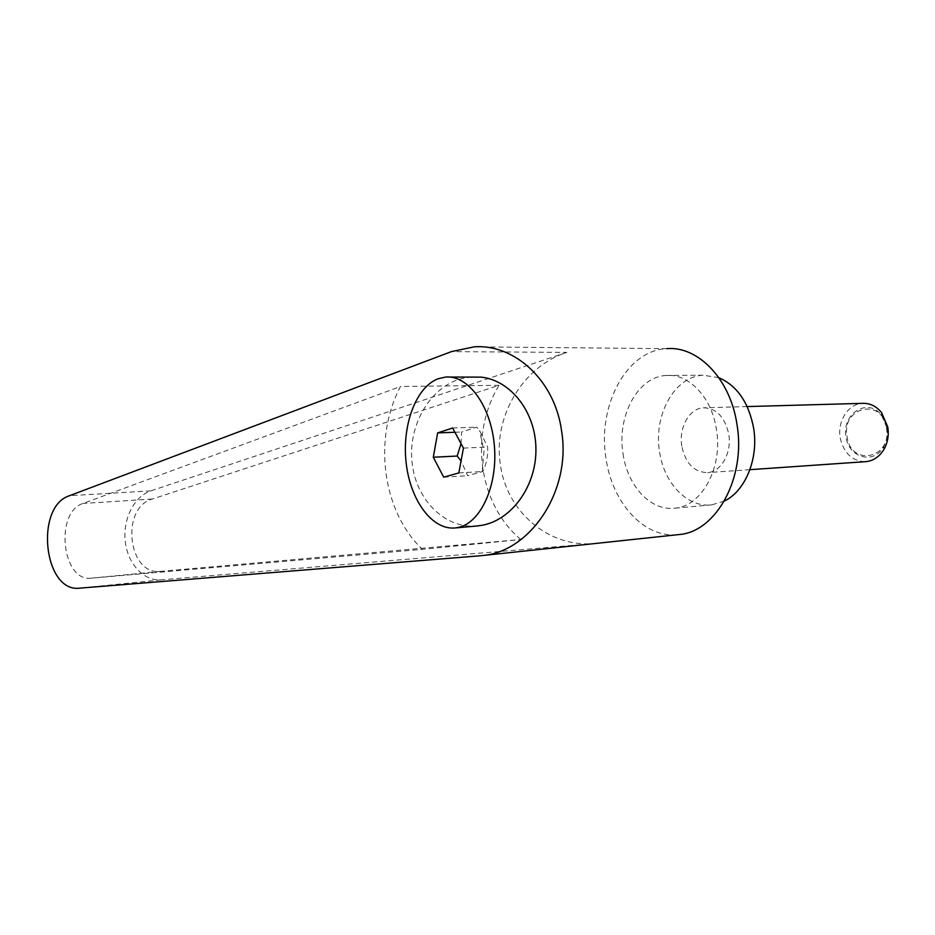 <?xml version="1.0" encoding="UTF-8"?>
<svg xmlns="http://www.w3.org/2000/svg" width="935" height="935" viewBox="0 0 935 935"><rect width="100%" height="100%" fill="white"/><g stroke="black" fill="none" stroke-linecap="round" stroke-linejoin="round"><path stroke-width="0.7" stroke-dasharray="4.67 3.51" d="M865.085 461.703C851.949 460.955 843.662 453.019 840.214 437.896C837.152 421.451 848.057 404.025 862.304 403.359M886.871 427.692L881.588 415.374C868.124 396.732 841.173 413.96 846.07 437.019C848.583 457.811 874.096 464.952 883.68 446.673C886.859 440.899 887.923 434.565 886.871 427.692M681.779 446.065C678.623 427.798 689.212 408.501 703.307 407.8C716.409 408.127 724.894 416.94 728.751 434.249C731.988 452.704 721.247 471.766 707.643 472.607C694.132 472.35 685.507 463.503 681.779 446.065M886.438 427.856C892.282 458.688 850.792 467.033 847.122 436.832C840.986 407.286 881.904 396.802 886.438 427.856M472.07 376.887L461.539 378.605C430.17 386.973 408.303 424.829 411.973 461.656C415.28 498.542 443.739 528.38 475.962 526.078M461.048 443.634L461.621 432.005L476.78 427.155L479.585 430.591L487.649 446.965C488.21 455.076 486.644 463.246 482.951 471.485L467.664 475.693L461.048 460.99M474.127 346.85L666.784 348.65C626.134 350.298 597.29 406.269 605.95 458.033C611.911 502.259 643.607 538.303 677.805 534.691M566.844 352.401L150.851 490.863C134.021 496.392 122.649 519.346 125.267 541.575C127.709 563.828 143.791 581.36 161.194 579.84L594.789 543.527C548.015 548.039 506.045 510.779 500.295 463.982C493.025 417.454 522.221 366.66 566.844 352.401L451.395 351.63M718.875 377.693L703.085 375.204C674.334 376.454 653.331 415.315 659.561 451.652C663.885 483.068 687.283 508.021 711.757 504.853L724.333 501.067M623.014 453.627C627.373 485.756 650.631 511.34 674.965 508.173C701.566 506.373 723.059 467.582 716.455 429.562C711.792 397.165 688.569 373.252 666.082 375.473C637.518 376.747 616.761 416.484 623.014 453.627M520.807 539.518C478.393 503.848 469.054 434.857 499.033 385.302L152.276 499.045C120.229 507.74 127.955 575.866 160.691 571.367L520.807 539.518L422.375 549.348L91.361 578.157C61.99 582.353 54.347 512.158 83.028 503.451L400.484 386.494C372.855 438.737 382.193 511.211 422.375 549.348M499.033 385.302L400.484 386.494M458.828 472.935L482.951 471.485M463.444 448.099L487.649 446.965M443.693 477.177L467.664 475.693M452.645 427.996L476.78 427.155M454.936 432.25L461.621 432.005M594.789 543.527L479.62 555.822M152.276 499.045L83.028 503.451M160.691 571.367L91.361 578.157M150.851 490.863L69.482 495.714M161.194 579.84L79.72 588.15M881.588 415.374L881.588 412.604M747.17 406.573L703.307 407.8M449.443 377.05L445.504 377.074M482.203 471.789L483.979 450.997L479.585 430.591M674.965 508.173L711.757 504.853M666.082 375.473L703.085 375.204M749.928 469.674L707.643 472.607M883.68 446.673L884.042 449.221"/><path stroke-width="1.4" d="M747.17 406.573L862.304 403.359C869.795 402.997 876.224 406.07 881.588 412.604L887.783 427.014C889.01 435.067 887.759 442.465 884.042 449.221C879.613 456.584 873.664 460.721 866.207 461.621L865.085 461.703M458.384 527.433C480.695 522.875 497.946 485.51 494.358 445.633C491.039 405.708 467.932 374.748 445.504 377.074L438.012 378.792C415.608 387.347 401.758 425.939 406.187 463.141C410.36 500.4 432.309 530.636 455.602 527.913L458.384 527.433M475.962 526.078L481.887 525.318C511.538 520.129 536.281 486.387 535.93 449.267C535.86 412.148 510.732 380.171 481.022 377.121L449.443 377.05M461.048 460.99L457.192 456.035L461.048 443.634M677.805 534.691L679.219 534.539C716.011 531.863 746.294 477.75 736.944 424.28C730.328 378.874 697.837 345.81 666.784 348.65M479.62 555.822L482.425 555.542C530.484 551.72 571.484 490.618 561.619 431.164C554.958 380.615 514.601 343.776 474.127 346.85L451.395 351.63L69.482 495.714C34.466 506.665 43.746 592.989 79.72 588.15L479.62 555.822M724.333 501.067C745.312 491.167 758.823 458.571 753.598 427.996C748.678 402.471 737.096 385.699 718.875 377.693M452.645 427.996L463.444 448.099L458.828 472.935L443.693 477.177L433.302 457.238L437.65 432.905L452.645 427.996M437.65 432.905L454.936 432.25M433.302 457.238L457.192 456.035M482.425 555.542L679.219 534.539M477.984 525.902L455.602 527.913M866.207 461.621L749.928 469.674"/></g></svg>
